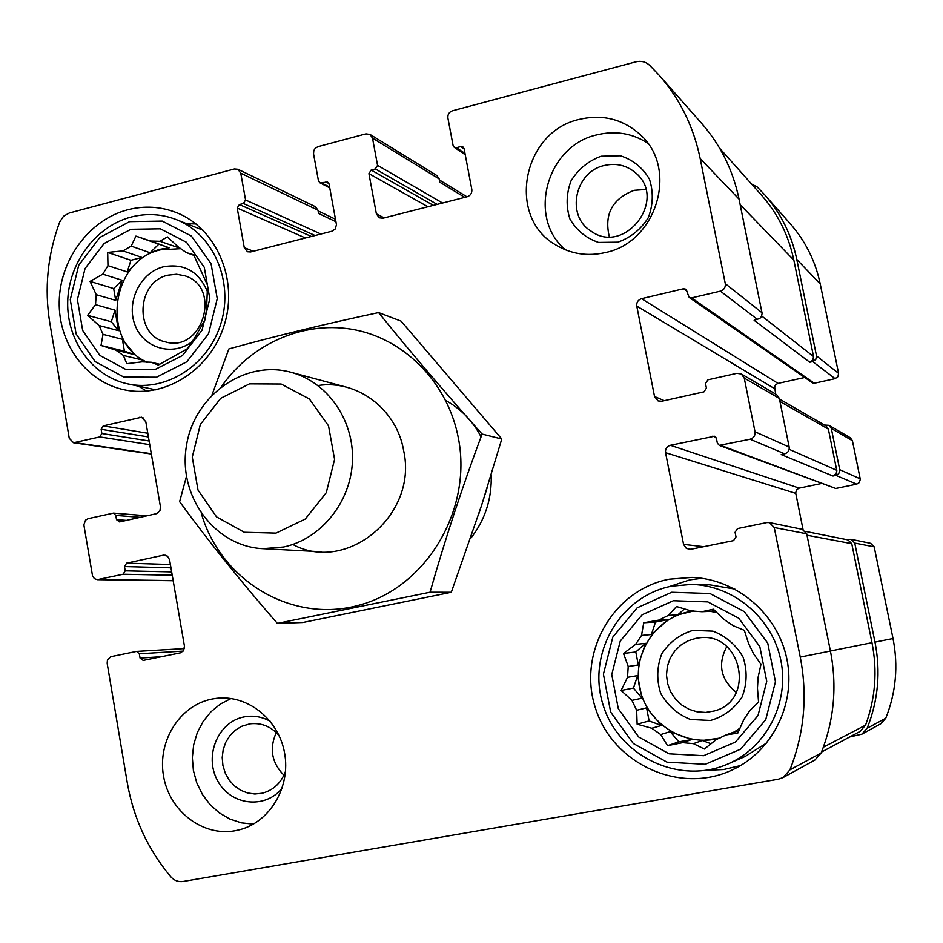 <?xml version="1.0" encoding="UTF-8"?>
<svg xmlns="http://www.w3.org/2000/svg" width="943" height="943" viewBox="0 0 943 943"><rect width="100%" height="100%" fill="white"/><g stroke="black" fill="none" stroke-linecap="round" stroke-linejoin="round"><path stroke-width="1.41" d="M609.296 236.681C604.015 214.238 612.29 198.784 634.12 190.321L645.743 189.484M604.392 165.473C616.027 162.821 626.341 165.202 635.323 172.628C668.611 199.256 624.219 256.461 590.542 230.764C565.741 215.299 574.994 171.614 604.392 165.473M283.949 775.229C271.702 762.828 269.144 748.612 276.275 732.57M285.529 771.303C281.226 782.914 273.458 790.21 262.225 793.228L254.858 794.006L247.479 792.969L240.5 790.175L234.265 785.767L229.09 779.967L225.236 773.095L222.913 765.492L222.206 757.547L223.185 749.661L225.778 742.247L229.856 735.67L235.208 730.283L241.585 726.346L249.836 723.859C261.317 722.515 271.077 726.44 279.116 735.634M874.185 546.834L854.747 543.085L850.94 539.29L870.66 543.333L874.185 546.834L893.009 638.517C898.42 665.923 896.003 692.492 885.772 718.236L880.903 723.705L861.914 734.161L849.749 736.955M861.914 734.161L867.159 728.255C878.204 700.449 880.809 671.734 874.986 642.124L854.747 543.085M850.94 539.29L846.967 539.691M803.047 529.542L795.668 492.883L796.694 489.641L799.216 488.12L670.379 445.285L714.546 436.244L716.432 438.507L717.34 443.092L719.273 445.379L835.769 488.474L856.715 484.148L835.958 475.402L838.716 473.751L839.824 470.227L831.325 428.476L829.086 425.352L824.488 425.045M856.715 484.148L859.273 482.627L860.311 479.35L852.401 440.676L850.315 437.776L829.086 425.352M775.676 394.103L774.627 386.689L775.865 384.567L778.034 383.388L641.546 298.672L683.498 288.758L685.915 289.218L689.227 297.469L812.571 382.917L814.304 383.247L835.085 378.662L812.725 361.593L815.778 359.483L816.497 355.865L796.788 259.443C791.613 234.89 780.945 213.366 764.761 194.871L757.17 186.938L751.559 184.026M835.085 378.662L837.926 376.717L838.586 373.369L820.233 283.926C815.412 261.152 805.475 241.149 790.423 223.939L764.761 194.871M433.344 205.35L371.165 170.023L375.326 168.938L377.554 165.343L372.509 138.114L370.045 134.436L365.931 133.859L317.944 146.66L315.198 148.31L313.819 150.55L313.536 153.803L318.463 180.844L319.866 182.777L327.669 182.105L329.06 184.038L336.474 224.729L335.142 229.09L331.948 231.212L250.638 251.958L247.526 251.769L244.272 247.655L237.212 208.049L239.381 204.537L243.388 203.488L245.557 199.963L240.76 173.158L237.907 169.257L234.418 168.95L69.228 213.024L63.464 216.289L59.657 222.077C47.551 255.034 44.25 288.57 49.767 322.671L69.24 438.283L73.542 442.762L99.758 436.939L101.856 433.521L101.149 429.301L103.247 425.871L141.603 417.23L145.8 421.71L160.463 506.898L159.933 510.717L156.774 513.605L119.596 521.927L116.508 519.664L115.789 515.408L113.431 513.11L88.135 518.662L85.542 520.147L83.856 524.827L92.567 576.079L94.441 578.66L97.329 579.662L123.085 574.24L125.219 570.833L124.488 566.554L126.61 563.148L163.316 555.191L167.43 556.134L169.575 559.777L184.439 646.085L183.59 650.481L180.714 652.78L143.171 660.43L140.059 658.096L139.316 653.782L136.558 651.401L110.826 656.682L107.443 660.1L107.16 663.306L127.27 782.666C133.458 818.206 147.968 849.572 170.801 876.79C174.219 880.573 178.31 882.141 183.072 881.493L778.293 779.236L783.114 777.551L789.928 769.853C804.296 733.465 807.738 695.875 800.253 657.071L774.238 527.514L769.335 522.575L766.8 522.575L737.532 528.563L735.08 532.276L736 536.909L733.548 540.622L690.83 549.286L686.363 548.472L683.569 544.382L665.558 452.675C665.192 448.915 666.807 446.452 670.379 445.285M237.907 169.257L315.351 206.658L317.991 210.23L318.569 213.448L335.956 221.735M783.114 777.551L814.929 760.034L821.117 753.056C834.142 720.134 837.243 686.127 830.418 651.035L800.253 657.071M769.335 522.575L802.245 529.318L806.713 533.797L830.418 651.035M799.216 488.12L821.447 483.5M719.273 445.379L750.098 439.238C753.752 438.059 755.39 435.572 755.013 431.764L744.239 378.084L741.351 374.017L736.896 373.334L707.934 379.817L705.505 383.542L706.413 388.115L703.985 391.84L661.727 401.246L658.084 400.928L654.536 396.52L636.773 306.086C636.419 302.361 638.01 299.886 641.546 298.672M741.351 374.017L776.702 394.704L779.331 398.394L789.173 447.053C789.515 450.506 788.03 452.758 784.706 453.819L781.217 454.561L832.975 476.026L836.064 473.94L836.854 470.84L828.367 429.112L826.092 425.965L779.472 399.078M835.958 475.402L832.975 476.026M778.034 383.388L804.721 377.483M689.227 297.469L691.632 297.905L720.417 291.151C724.035 289.914 725.65 287.415 725.285 283.654L700.178 158.542C693.576 126.739 679.938 99.003 659.251 75.346L649.55 65.22C645.672 61.731 641.099 60.611 635.818 61.849L452.451 110.779C449.104 112.04 447.583 114.468 447.901 118.052L453.1 145.528L454.267 147.332L456.483 147.686L460.726 146.578L462.954 146.955L464.109 148.735L471.818 189.437C472.148 193.056 470.616 195.472 467.245 196.71L382.988 218.198L379.251 217.798L376.375 213.849L368.937 173.618L371.165 170.023M659.251 75.346L701.663 123.392C720.558 144.998 733.017 170.247 739.053 199.15L762.109 313.359L761.496 316.447L759.881 318.416L754.129 320.314L809.778 362.253L812.831 360.143L813.538 356.537L793.853 260.138C788.631 235.337 777.81 213.648 761.39 195.048L719.674 148.263M812.725 361.593L809.778 362.253M370.045 134.436L436.915 175.563L439.19 178.922L439.803 182.188L464.734 197.346M605.359 252.571C656.729 242.41 678.819 168.608 640.415 134.814C623.005 119.124 602.648 113.985 579.332 119.384C522.387 131.678 506.367 217.279 555.792 244.944C570.963 254.056 587.489 256.602 605.359 252.571M235.007 830.771L239.852 829.699C270.276 821.766 290.845 786.698 284.586 753.021C278.68 719.273 247.479 694.508 216.56 698.339L212.199 699.022C179.924 705.128 157.34 741.021 163.504 775.912C169.198 810.886 202.474 836.759 235.007 830.771M127.529 209.817C144.397 205.48 160.829 206.458 176.824 212.764C216.206 228.359 238.225 278.822 224.623 323.838C211.456 368.996 165.791 398.677 124.57 389.86C86.379 382.092 58.348 343.806 59.22 301.76C59.857 259.714 89.208 219.908 127.529 209.817M669.165 579.202L691.973 577.399C736.389 578.919 777.445 613.587 786.792 658.615C796.375 703.584 772.435 751.748 731.685 770.207C679.113 794.784 612.455 763.417 595.422 707.993C577.269 652.945 612.974 589.976 669.165 579.202M470.498 538.653C485.126 520.017 492.022 498.717 491.185 474.753M481.06 436.821C472.702 420.955 460.915 408.838 445.709 400.48M821.494 752.09L860.087 731.414L865.568 725.143C875.41 698.374 877.544 670.886 871.98 642.69L851.753 543.675L847.934 539.891L805.617 531.416M668.587 586.829L689.769 579.874L701.863 578.283M740.538 765.586L723.564 769.559L706.154 770.301M691.313 584.424C733.053 585.167 771.999 617.524 780.733 659.805C789.727 702.016 766.812 747.174 728.244 763.854C679.443 785.672 618.396 756.097 603.06 704.834C586.711 653.9 619.893 596.023 671.746 586.133L691.313 584.424L709.831 584.837L734.856 589.069M766.836 742.872L745.3 756.392L728.244 763.854M673.373 600.726L707.816 601.893L738.723 618.207L759.81 646.592L766.742 681.376L758.007 715.525L735.422 742.07L703.643 755.697L669.129 753.834L638.729 737.025L618.313 708.735L611.759 674.551L620.258 641.075L642.183 614.742L673.373 600.726M671.722 592.263L709.949 593.512L744.275 611.606L767.743 643.102L775.441 681.765L765.74 719.698L740.632 749.178L705.329 764.29L667.007 762.168L633.283 743.485L610.675 712.095L603.414 674.186L612.832 637.067L637.126 607.846L671.722 592.263M658.803 620.105L668.292 619.563L655.526 622.038L643.727 622.769L658.803 620.105L668.422 615.355L676.52 606.526L691.113 610.923L701.91 611.712L713.344 609.213L724.024 619.468L733.1 625.657L744.322 630.337L748.636 643.645L753.504 653.629L760.954 664.379L758.16 677.027L757.453 688.084L758.561 702.099L749.897 710.503L743.803 719.603L737.768 733.135L726.134 734.903L716.338 739.56L704.374 749.037L693.435 743.65L682.638 742.66L691.69 739.56L670.19 731.638L678.819 741.858L691.69 739.56M643.727 622.769L641.523 635.405L651.354 634.545L668.292 619.563M635.594 644.399L645.542 643.35L635.806 651.967L623.512 653.452L635.594 644.399L641.523 635.405M623.512 653.452L628.215 666.477L638.317 664.968L645.542 643.35M627.508 677.333L637.621 675.601L633.448 688.072L621.107 690.488L627.508 677.333L628.215 666.477M621.107 690.488L631.951 700.39L641.983 698.185L637.621 675.601M636.655 710.279L646.592 707.863L649.126 720.935L637.138 724.2L636.655 710.279L631.951 700.39M637.138 724.2L651.79 728.267L661.444 725.473L646.592 707.863M678.819 741.858L667.538 745.677L660.713 734.562L651.79 728.267M667.538 745.677L682.638 742.66M720.134 737.992C686.139 747.787 648.136 724.625 640.097 689.934C631.48 655.385 654.678 618.184 689.203 611.701L694.001 610.958M693.718 610.946L677.722 614.907L668.422 615.355M701.91 611.712L710.55 611.335L717.081 612.726M726.134 734.903L734.314 731.945L740.066 728.137M693.435 743.65L702.276 740.514L719.874 738.11M660.713 734.562L670.19 731.638M692.869 630.372L712.943 631.138C725.969 636.195 736.023 644.871 743.084 657.165C747.445 670.662 747.092 683.981 742.035 697.089C734.326 708.747 723.823 716.55 710.527 720.476L690.429 719.485C677.498 714.275 667.585 705.553 660.678 693.329C656.446 679.95 656.823 666.784 661.786 653.829C669.341 642.254 679.703 634.439 692.869 630.372M695.981 638.317L698.987 637.869C741.705 631.268 756.203 700.802 714.04 711.034L705.635 712.436L697.125 711.835L688.944 709.266L681.553 704.881L675.329 698.928L670.591 691.702L667.597 683.604L666.489 675.058L667.338 666.512L670.096 658.414L674.61 651.2L680.657 645.248L687.907 640.875L695.981 638.317M736.294 692.421C720.629 679.549 717.47 664.273 726.805 646.568M186.561 223.68L195.991 223.951M146.578 391.168L138.574 386.182M130.9 229.302L160.334 228.819L186.561 242.327L204.266 267.282L209.817 298.719L202.002 330.274L182.447 355.546L155.159 369.456L125.678 369.361L99.852 355.417L82.678 330.51L77.42 299.568L85.035 268.578L104.072 243.518L130.9 229.302M129.58 221.64L162.243 221.075L191.382 236.045L211.067 263.745L217.244 298.672L208.556 333.728L186.82 361.794L156.503 377.224L123.781 377.07L95.125 361.57L76.1 333.94L70.277 299.615L78.729 265.242L99.828 237.447L129.58 221.64M150.68 241.043L169.233 247.82L135.933 236.104L150.68 241.043L159.921 241.29L167.394 236.905L178.757 247.384L186.455 252.641L193.657 254.81L207.507 285.151L206.623 308.561L205.067 319.701L194.623 337.983L186.985 348.993L158.283 365.047L151.293 362.253L142.063 361.853L126.81 363.68L123.38 355.452L115.8 350.112L134.979 354.78L122.39 339.315L124.429 351.173L134.979 354.78M135.933 236.104L131.207 246.111L150.078 252.771L159.485 249.376L169.233 247.82M122.92 250.897L141.933 257.451L130.936 260.292L107.691 252.429L122.92 250.897L131.207 246.111M107.691 252.429L107.962 265.655L127.222 271.926L141.933 257.451M102.787 274.154L122.13 280.26L113.679 288.57L90.068 281.391L102.787 274.154L107.962 265.655M90.068 281.391L96.233 294.676L115.706 300.381L122.13 280.26M95.514 304.648L114.999 310.153L111.298 321.763L87.616 315.363L95.514 304.648L96.233 294.676M87.616 315.363L99.086 325.535L118.523 330.651L114.999 310.153M124.429 351.173L101.007 345.444L103.023 334.352L99.086 325.535M101.007 345.444L115.8 350.112M147.414 362.289C100.512 343.004 110.296 260.244 160.664 249.801L180.962 248.681M159.921 241.29L180.419 248.351M186.455 252.641L193.928 255.376M151.293 362.253L159.685 364.269M123.38 355.452L142.428 360.026L146.778 362.277M103.023 334.352L122.39 339.315M192.407 341.449C172.734 356.867 143.572 348.344 135.014 325.04C125.926 301.984 140.377 272.421 163.622 266.751C184.498 263.18 199.15 271.643 207.601 292.165M168.078 275.167L176.506 274.26L184.757 275.78C222.418 286.743 202.592 353.601 165.237 341.826C134 335.26 136.334 281.568 168.078 275.167M131.112 217.031C146.578 213.071 161.654 213.931 176.353 219.613C213.142 233.911 233.793 280.873 221.122 322.777C208.886 364.811 166.239 392.371 127.871 383.907C92.579 376.505 66.776 340.965 67.696 302.031C68.403 263.097 95.644 226.32 131.112 217.031M253.372 824.135L241.384 822.862L229.844 819.043L219.236 812.831L209.947 804.509L202.368 794.383L196.769 782.89L193.386 770.478L192.337 757.63L193.657 744.852L197.287 732.652L203.11 721.501L210.89 711.859L220.308 704.091L231.023 698.515M282.228 788.053C265.101 809.813 230.057 805.357 217.326 780.215C203.888 755.508 218.352 721.478 244.343 716.869C253.372 715.23 262.001 716.704 270.24 721.301M565.505 249.871C526.925 217.998 546.527 145.8 596.872 134.861C615.19 130.44 632.116 133.199 647.652 143.112M601.056 156.232L620.4 155.748C632.953 159.85 642.607 167.618 649.397 179.052C653.558 191.83 653.193 204.702 648.301 217.668C640.851 229.397 630.726 237.565 617.913 242.174L598.546 242.434C586.098 238.19 576.562 230.375 569.926 218.976C565.883 206.328 566.26 193.586 571.069 180.773C578.365 169.127 588.361 160.947 601.056 156.232M142.428 360.026L144.102 362.088M111.298 321.763L118.523 330.651M113.679 288.57L115.706 300.381M130.936 260.292L127.222 271.926M158.613 244.378L150.078 252.771M179.441 247.773L178.31 248.056M702.276 740.514L711.081 743.768M649.126 720.935L661.444 725.473M633.448 688.072L641.983 698.185M635.806 651.967L638.317 664.968M655.526 622.038L651.354 634.545M684.512 608.907L677.722 614.907M714.747 610.522L710.55 611.335M734.314 731.945L738.687 731.167M478.855 513.77L487.236 487.578M276.004 533.113L244.308 532.276L216.513 516.858L197.995 490.042L192.266 457.096L200.364 424.421L220.733 398.3L249.518 383.848L281.155 384.025L309.398 398.972L328.529 425.871L334.588 459.359L326.278 492.67L305.308 519.015L276.004 533.113M283.525 547.023L262.897 548.673C214.792 546.516 177.944 496.301 186.396 446.11C193.904 395.765 244.473 359.436 290.892 372.261C327.433 381.891 354.25 420.142 352.458 461.139C350.89 502.136 320.926 539.184 283.525 547.023M221.676 386.371C251.887 342.792 305.768 319.689 356.1 330.062C406.374 340.458 448.279 384.166 458.451 438.519C472.408 510.469 425.894 587.477 359.024 605.194C292.33 623.783 221.122 581.147 201.448 513.841M318.003 385.534C356.973 379.369 396.732 409.144 403.675 450.766C418.126 514.984 346.906 574.039 292.79 544.453M186.443 476.498L179.618 501.676C208.686 541.482 241.278 582.055 277.383 623.394L430.067 592.216C445.049 539.408 462.388 486.694 482.085 434.063C444.648 392.135 410.146 351.645 378.591 312.581C325.583 323.897 275.674 336.003 228.878 348.922L212.022 394.846M378.591 312.581L401.129 321.162L501.782 439.014L481.696 505.047L451.308 592.263L302.833 622.498L277.383 623.394M482.085 434.063L501.782 439.014M430.067 592.216L451.308 592.263M885.772 718.236L867.159 728.255M893.009 638.517L874.986 642.124M860.24 478.855L839.753 469.685M852.401 440.676L831.325 428.476M838.586 373.369L816.497 355.865M820.233 283.926L796.788 259.443M329.614 187.056L321.716 182.977M328.918 183.52L325.806 181.905M253.361 251.262L244.272 247.655M305.449 237.978L237.212 208.049M311.367 236.469L239.381 204.537M315.08 235.514L243.388 203.488M320.926 234.029L245.557 199.963M317.991 210.23L240.76 173.158M151.304 453.701L75.31 442.68M149.748 444.648L99.758 436.939M149.112 440.982L101.856 433.521M148.416 436.951L101.149 429.301M147.78 433.25L103.247 425.871M143.454 417.985L139.599 417.289M126.433 520.395L116.508 519.664M140.248 517.33L115.789 515.408M173.158 580.605L98.414 579.556M172.227 575.206L123.085 574.24M171.661 571.906L125.219 570.833M170.966 567.827L124.488 566.554M170.388 564.503L126.61 563.148M165.803 555.286L163.316 555.191M161.736 656.67L140.059 658.096M183.142 651.094L139.316 653.782M821.117 753.056L789.928 769.853M806.713 533.797L774.238 527.514M703.714 546.681L683.569 544.382M795.739 493.366L665.558 452.675M715.937 437.328L712.778 436.102M835.769 488.474L721.006 445.497M784.706 453.819L750.098 439.238M789.173 447.053L755.013 431.764M779.331 398.394L744.239 378.084M664.273 400.681L654.536 396.52M774.58 388.646L636.773 306.086M687.164 291.34L683.498 288.758M814.304 383.247L691.632 297.905M757.583 319.512L720.417 291.151M762.015 312.734L725.285 283.654M739.053 199.15L700.178 158.542M464.993 153.45L456.483 147.686M464.133 148.9L460.726 146.578M384.225 217.88L376.375 213.849M427.91 206.741L368.937 173.618M437.175 204.372L375.326 168.938M442.55 203.004L377.554 165.343M439.19 178.922L372.509 138.114M813.538 356.537L761.708 315.999M793.853 260.138L740.172 204.69M836.771 470.309L789.173 449.328M828.367 429.112L779.967 401.506M865.568 725.143L823.357 747.221M871.98 642.69L830.418 650.988M851.753 543.675L807.008 535.223M329.767 187.893L319.866 182.777M151.363 454.019L73.542 442.762M147.049 515.809L113.431 513.11M173.182 580.711L97.329 579.662M184.368 648.595L136.558 651.401M465.241 154.723L454.267 147.332M466.938 196.781L439.379 179.948M335.508 219.259L318.109 210.926M127.871 383.907L155.831 389.848M176.353 219.613L203.016 230.222M262.897 548.673L321.091 551.749M290.892 372.261L347.165 387.361"/></g></svg>
